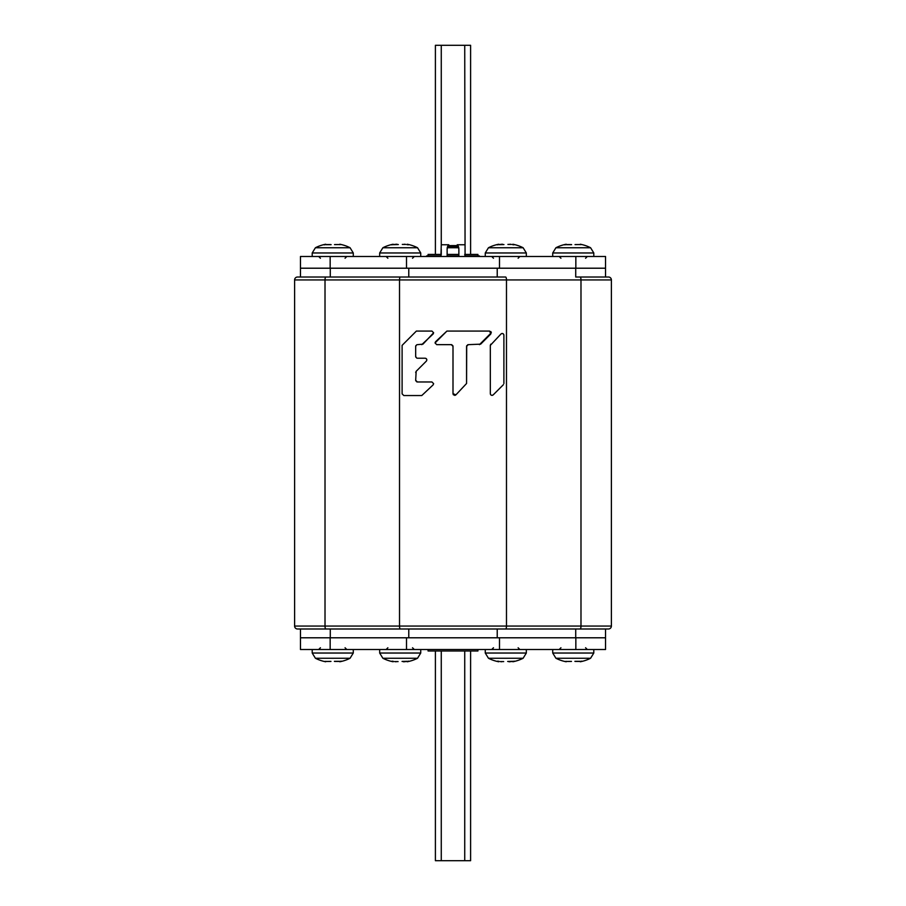 <?xml version="1.0" encoding="UTF-8"?>
<svg xmlns="http://www.w3.org/2000/svg" width="906" height="906" viewBox="0 0 906 906"><rect width="100%" height="100%" fill="white"/><g stroke="black" fill="none" stroke-linecap="round" stroke-linejoin="round"><path stroke-width="1.36" d="M611.391 279.943A2.933 2.933 0 0 0 608.458 277.01L580.078 277.01A2.933 0.906 -90 0 1 580.984 279.943L294.609 279.943A2.933 2.933 0 0 1 297.542 277.01L505.571 277.01A2.933 0.906 90 0 1 506.477 279.943L506.477 626.057L611.391 626.057A2.933 2.933 0 0 1 608.458 628.99A2.933 2.933 0 0 0 611.391 626.057A2.933 2.933 0 0 1 608.458 628.99A2.933 2.933 0 0 0 611.391 626.057L611.391 279.943L580.984 279.943L580.984 626.057A2.933 0.906 -90 0 1 580.078 628.99L608.458 628.99M408.776 268.21L408.776 277.01L505.571 277.01M294.609 626.057A2.933 2.933 0 0 0 297.542 628.99L325.922 628.99A2.933 0.906 90 0 1 325.016 626.057L325.016 279.943A2.933 0.906 90 0 1 325.922 277.01L297.542 277.01A2.933 2.933 0 0 0 294.609 279.943L294.609 626.057L506.477 626.057A2.933 0.906 90 0 1 505.571 628.99L605.525 628.99L605.525 637.79L300.475 637.79L330.282 637.79L330.282 628.99L505.571 628.99M416.726 358.096L415.673 356.522L415.673 346.341L416.715 344.778M417.372 358.221L425.152 358.221C426.817 358.674 427.213 359.637 426.352 361.12L416.171 371.301L415.673 380.271L417.372 381.97L431.935 381.97L433.634 383.668L433.136 384.869L421.766 395.548L403.804 395.548L402.105 393.85L402.105 345.356L416.375 331.075L431.935 331.075L433.634 332.774L422.955 344.155L417.372 344.654M455.899 394.869L466.567 383.487L455.899 394.869L453 393.668L453 346.341L451.301 344.654L436.737 344.654L435.039 342.955L446.918 331.075L489.625 331.075L490.814 333.974L480.644 344.155L468.266 344.654L466.567 346.341L466.567 383.487L466.692 345.707M503.895 383.487L503.895 335.175C503.453 333.51 502.49 333.114 500.995 333.974L490.327 345.356L490.327 393.668C490.758 395.322 491.732 395.729 493.215 394.869L503.396 384.688L493.215 394.869M415.797 345.707L415.673 346.341M415.673 356.522L415.797 357.157M426.851 359.92L426.352 361.12M425.797 358.346L426.364 358.731M416.171 371.301L415.673 372.491L416.171 371.301M415.673 380.271L415.797 380.905M416.726 381.845L417.372 381.97M431.935 381.97L433.634 383.668L433.136 384.869L421.766 395.548M403.804 395.548L402.105 393.85M402.105 345.356L416.375 331.075M431.935 331.075L433.634 332.774L433.136 333.974L421.766 344.654M455.344 395.231L454.665 395.367M453.521 394.891L453.125 394.314M453 346.341L452.875 345.707M451.947 344.778L451.301 344.654M436.737 344.654L435.039 342.955L435.537 341.755L446.918 331.075M490.803 331.562L491.199 332.174M491.312 332.774L479.444 344.654M468.266 344.654L467.621 344.778M490.327 345.356L490.814 344.155M501.55 333.612L502.207 333.476M503.408 333.986L503.781 334.552M492.671 395.231L491.992 395.367M490.837 394.88L490.44 394.303M575.718 628.99L575.718 637.79L605.525 637.79L605.525 649.523L575.842 649.523L575.842 637.79M330.282 628.99L300.475 628.99L300.475 649.523L575.842 649.523M575.718 277.01L605.525 277.01L605.525 268.21L575.718 268.21L575.718 277.01M330.282 277.01L330.282 268.21L300.475 268.21L605.525 268.21L605.525 256.477L300.475 256.477L300.475 277.01M470.599 254.427L470.599 45.3L435.401 45.3L435.401 254.427M441.267 650.984L441.267 860.7L435.401 860.7L435.401 650.984M470.599 650.984L470.599 860.7L464.733 860.7L464.733 650.984M441.267 860.7L464.733 860.7M332.74 247.746L315.413 247.746L312.208 252.967L353.272 252.967L350.078 247.746L332.74 247.746M334.62 244.541L339.014 244.541L334.529 244.609M339.433 244.631L340.894 244.541L339.795 244.235A38.131 38.131 0 0 1 350.078 247.746L353.272 252.967L353.272 256.477M325.707 244.699L331.12 244.677M324.597 244.846L325.707 244.235L323.974 244.813M330.86 244.541L326.466 244.541M330.871 252.967L334.62 252.967M573.26 247.746L555.922 247.746L552.728 252.967L593.792 252.967L590.587 247.746L573.26 247.746M575.129 244.541L579.534 244.541L575.038 244.609M579.942 244.631L581.403 244.541L580.304 244.235A38.131 38.131 0 0 1 590.587 247.746L593.792 252.967L593.792 256.477M566.216 244.699L571.629 244.677M565.106 244.846L566.216 244.235L564.495 244.813M571.38 244.541L566.986 244.541M571.38 252.967L575.129 252.967M332.74 658.254L350.078 658.254L353.272 653.033L312.208 653.033L315.413 658.254L332.74 658.254M330.871 661.459L326.466 661.459L330.962 661.391M326.058 661.369L324.597 661.459L325.696 661.765A38.131 38.131 0 0 1 315.413 658.254L312.208 653.033L312.208 649.523M339.784 661.301L334.371 661.323M340.894 661.154L339.784 661.765L341.505 661.187M334.62 661.459L339.014 661.459M334.62 653.033L330.871 653.033M573.26 658.254L590.587 658.254L593.792 653.033L552.728 653.033L555.922 658.254L573.26 658.254M571.38 661.459L566.986 661.459L571.471 661.391M566.567 661.369L565.106 661.459L566.205 661.765A38.131 38.131 0 0 1 555.922 658.254L552.728 653.033L552.728 649.523M580.293 661.301L574.88 661.323M581.403 661.154L580.293 661.765L582.026 661.187M575.14 661.459L579.534 661.459M575.129 653.033L571.38 653.033M505.797 247.746L488.459 247.746L485.265 252.967L526.329 252.967L523.124 247.746L505.797 247.746M507.904 244.416L511.448 244.427M510.69 244.314L509.851 244.246M512.479 244.631L513.951 244.846M498.753 244.699L503.951 244.575M497.643 244.846L498.753 244.235L497.032 244.813M502.66 244.246L501.245 244.28M500.35 244.394L499.523 244.541M503.917 252.967L507.666 252.967M400.203 247.746L382.876 247.746L379.671 252.967L420.735 252.967L417.541 247.746L400.203 247.746M402.309 244.416L405.854 244.427M405.107 244.314L404.257 244.246M406.896 244.631L408.357 244.846M393.17 244.699L398.323 244.541M392.049 244.846L393.17 244.235L391.437 244.813M397.066 244.246L395.662 244.28M394.767 244.394L393.929 244.541M398.334 252.967L402.083 252.967M400.203 658.254L417.541 658.254L420.735 653.033L379.671 653.033L382.876 658.254L400.203 658.254M398.096 661.584L394.552 661.573M395.31 661.686L396.149 661.754M393.521 661.369L392.049 661.154M407.247 661.301L402.049 661.425M408.357 661.154L407.247 661.765L408.968 661.187M403.34 661.754L404.755 661.72M405.65 661.607L406.477 661.459M402.083 653.033L398.334 653.033M505.797 658.254L523.124 658.254L526.329 653.033L485.265 653.033L488.459 658.254L505.797 658.254M503.691 661.584L500.146 661.573M500.893 661.686L501.743 661.754M499.104 661.369L497.643 661.154M512.83 661.301L507.677 661.459M513.951 661.154L512.83 661.765L514.563 661.187M508.934 661.754L510.338 661.72M511.233 661.607L512.071 661.459M507.666 653.033L503.917 653.033M479.399 256.477L479.399 255.9L465.072 255.9L464.733 254.597M441.267 254.597L440.928 255.9L426.601 255.9L426.601 256.477M465.072 256.477L464.733 45.3M458.391 246.466C457.077 243.68 457.236 244.461 458.866 248.799L458.866 256.477M448.051 245.639L448.753 244.756L441.267 244.756L440.928 256.477M447.371 247.145L447.19 247.961M447.134 256.477L447.134 248.799C448.787 244.427 448.946 243.646 447.609 246.466M447.496 246.772L458.504 246.772M458.866 248.799L458.549 246.885M447.315 247.361L458.685 247.361M447.236 247.723L458.764 247.723M477.926 255.9L477.926 254.427L464.733 254.427M458.866 254.427L447.134 254.427M441.267 249.354L441.267 254.427L428.074 254.427L428.074 255.9M447.134 255.9L458.866 255.9M428.074 649.523L428.074 650.984L477.926 650.984L477.926 649.523M400.429 628.99A2.933 0.906 -90 0 1 399.523 626.057L399.523 279.943A2.933 0.906 -90 0 1 400.429 277.01M497.224 628.99L497.224 637.79M408.776 637.79L408.776 628.99M497.224 268.21L497.224 277.01M441.267 45.3L441.267 245.594M330.158 637.79L330.158 649.523M406.5 649.523L406.5 637.79M499.5 637.79L499.5 649.523M330.158 256.477L330.158 268.21M575.842 268.21L575.842 256.477M499.5 256.477L499.5 268.21M406.5 268.21L406.5 256.477M470.599 255.9L470.599 256.477M435.401 256.477L435.401 255.9M457.915 245.605L448.085 245.605L457.915 245.594M320.43 258.244L318.663 256.477L320.43 258.244M312.208 256.477L312.208 252.967L315.413 247.746A38.131 38.131 0 0 1 325.707 244.235M345.061 258.244L346.817 256.477M560.939 258.244L559.183 256.477M552.728 256.477L552.728 252.967L555.922 247.746A38.131 38.131 0 0 1 566.216 244.235M585.57 258.244L587.337 256.477M345.061 647.756L346.817 649.523M353.272 649.523L353.272 653.033L350.078 658.254A38.131 38.131 0 0 1 339.784 661.765M320.43 647.756L318.663 649.523M585.57 647.756L587.337 649.523L585.57 647.756M593.792 649.523L593.792 653.033L590.587 658.254A38.131 38.131 0 0 1 580.293 661.765M560.939 647.756L559.183 649.523M493.476 258.244L491.72 256.477M485.265 256.477L485.265 252.967M526.329 256.477L526.329 252.967M523.124 247.746A38.131 38.131 0 0 0 512.83 244.235L512.83 244.699M498.753 244.235A38.131 38.131 0 0 0 488.459 247.746M518.119 258.244L519.874 256.477M387.881 258.244L386.126 256.477M379.671 256.477L379.671 252.967M420.735 256.477L420.735 252.967M417.541 247.746A38.131 38.131 0 0 0 407.247 244.235L407.247 244.699M393.17 244.235A38.131 38.131 0 0 0 382.876 247.746M412.524 258.244L414.28 256.477M412.524 647.756L414.28 649.523M420.735 649.523L420.735 653.033M379.671 649.523L379.671 653.033M382.876 658.254A38.131 38.131 0 0 0 393.17 661.765L393.17 661.301M407.247 661.765A38.131 38.131 0 0 0 417.541 658.254M387.881 647.756L386.126 649.523M518.119 647.756L519.874 649.523M526.329 649.523L526.329 653.033M485.265 649.523L485.265 653.033M488.459 658.254A38.131 38.131 0 0 0 498.753 661.765L498.753 661.301M512.83 661.765A38.131 38.131 0 0 0 523.124 658.254M493.476 647.756L491.72 649.523M457.247 244.756L464.733 244.756"/></g></svg>
